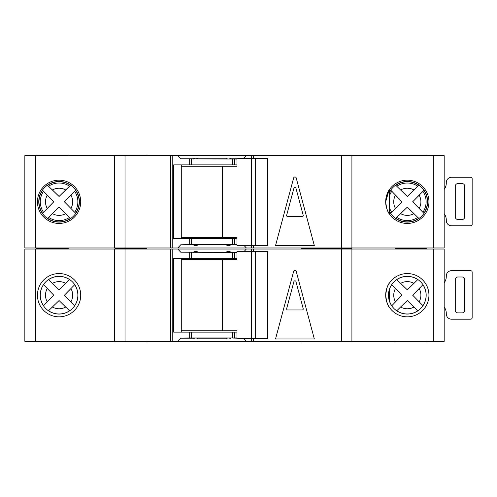 <?xml version="1.0" encoding="UTF-8"?>
<svg xmlns="http://www.w3.org/2000/svg" width="497" height="497" viewBox="0 0 497 497"><rect width="100%" height="100%" fill="white"/><g stroke="black" fill="none" stroke-linecap="round" stroke-linejoin="round"><path stroke-width="0.75" d="M267.597 338.724L267.597 251.668L267.995 251.668L267.995 338.724L255.278 338.724L255.278 251.668L236.994 251.668L236.994 259.583L181.287 259.583M255.278 338.724L251.569 338.724L251.569 251.668M251.569 338.724L236.994 338.724L236.994 330.809L222.613 330.809L222.613 259.583M222.613 330.809L181.287 330.809M267.597 251.668L255.278 251.668M407.316 276.338A18.855 18.855 0 0 0 388.461 295.193A18.855 18.855 0 0 0 407.316 314.054A18.855 18.855 0 0 0 426.171 295.193A18.855 18.855 0 0 0 407.316 276.338M444.188 282.793A10.555 10.555 0 0 0 446.294 276.462L446.294 275.934A5.274 5.274 0 0 1 451.568 270.66L470.038 270.66A5.274 5.274 0 0 1 471.094 270.766A1.317 1.317 0 0 1 472.15 272.058L472.15 317.807A1.317 1.317 0 0 1 471.094 319.099A5.274 5.274 0 0 1 470.038 319.204L451.568 319.204A5.274 5.274 0 0 1 446.294 313.924L446.294 313.396A10.555 10.555 0 0 0 444.188 307.071M462.123 312.874L457.905 312.874A2.64 2.64 0 0 1 455.264 310.234L455.264 279.631A2.64 2.64 0 0 1 457.905 276.991L462.123 276.991A2.64 2.64 0 0 1 464.763 279.631L464.763 310.234A2.64 2.64 0 0 1 462.123 312.874M59.081 276.338A18.855 18.855 0 0 0 40.226 295.193A18.855 18.855 0 0 0 59.081 314.054A18.855 18.855 0 0 0 77.936 295.193A18.855 18.855 0 0 0 59.081 276.338M396.724 310.793L407.304 300.53L417.784 310.799A18.787 18.787 0 0 1 396.774 310.743L407.304 300.53L413.926 307.059A13.581 13.581 0 0 1 400.65 307.028M48.482 310.793L59.068 300.53L69.549 310.799A18.787 18.787 0 0 1 48.538 310.743L59.068 300.53L65.685 307.059A13.581 13.581 0 0 1 52.415 307.028M351.385 341.364L351.385 341.893L301.263 341.893L301.263 341.364M351.385 249.028L351.385 248.5L301.263 248.5L301.263 247.972M301.263 249.028L301.263 248.5L319.733 248.5L319.733 247.972M426.842 341.364L426.842 341.893L395.183 341.893L395.183 341.364M395.183 249.028L395.183 247.972M146.665 341.364L146.665 341.893L115.012 341.893L115.012 341.364M146.665 249.028L146.665 248.5L115.012 248.5L115.012 247.972M115.012 249.028L115.012 248.5L146.665 248.5L146.665 247.972M319.733 341.893L319.733 341.364M319.733 249.028L319.733 248.5L351.385 248.5L351.385 247.972M59.081 316.831A21.632 21.632 0 0 1 37.449 295.193A21.632 21.632 0 0 1 59.081 273.561A21.632 21.632 0 0 1 80.713 295.193A21.632 21.632 0 0 1 59.081 316.831L59.081 316.831M385.684 295.193C386.467 288.8 387.697 284.769 389.375 283.104C387.71 284.744 386.48 288.769 385.684 295.168C386.455 301.567 387.685 305.605 389.375 307.283C387.71 305.655 386.48 301.629 385.684 295.193L386.057 291.192M389.375 307.283L388.871 306.5M407.316 316.831A21.632 21.632 0 0 1 385.684 295.193A21.632 21.632 0 0 1 407.316 273.561A21.632 21.632 0 0 1 428.948 295.193A21.632 21.632 0 0 1 407.316 316.831M230.825 337.935L236.994 338.196M433.632 341.364L433.632 249.028L444.188 249.028L444.188 341.364L177.827 341.364L180.74 338.196L193.364 338.196C194.948 339.234 196.526 339.234 198.11 338.196L226.073 338.196C227.657 339.234 229.241 339.234 230.825 338.196M230.825 252.457L230.825 252.196C229.241 251.153 227.657 251.153 226.073 252.196L226.073 252.457M226.073 252.196L198.11 252.196C196.526 251.153 194.948 251.153 193.364 252.196L193.364 252.457M177.827 341.364L172.776 341.364L172.776 249.028L35.405 249.028L35.405 341.364L24.85 341.364L24.85 249.028L35.405 249.028M35.405 341.364L172.776 341.364M433.632 249.028L246.363 249.028L243.934 251.668M193.364 252.196L180.74 252.196L177.827 249.028L172.776 249.028M177.827 249.028L246.363 249.028M74.73 305.711L64.43 295.193L74.68 284.731A18.787 18.787 0 0 1 74.68 305.661L64.43 295.193L70.947 288.589A13.581 13.581 0 0 1 70.947 301.803M73.537 285.918L74.183 285.247M74.339 285.085L74.656 284.756M68.362 309.656L69.027 310.296M69.189 310.457L69.518 310.768M43.481 284.601L53.757 295.193L43.531 305.742A18.787 18.787 0 0 1 43.531 284.651L53.757 295.193L47.252 301.865A13.581 13.581 0 0 1 47.252 288.527M44.668 304.549L44.028 305.22M43.873 305.382L43.556 305.711M69.599 279.544L59.068 289.863L48.482 279.6M49.725 280.786L49.06 280.146M48.892 279.985L48.563 279.674M48.538 279.643A18.787 18.787 0 0 1 69.549 279.594L59.068 289.863L52.415 283.365A13.581 13.581 0 0 1 65.685 283.333M413.926 283.333L407.304 289.863L396.774 279.643A18.787 18.787 0 0 1 417.784 279.594L413.926 283.333A13.581 13.581 0 0 0 400.65 283.365L407.304 289.863L417.834 279.544M422.966 305.711L412.665 295.193L422.922 284.731A18.787 18.787 0 0 1 422.922 305.661L412.665 295.193L419.182 288.589A13.581 13.581 0 0 1 419.182 301.803M421.779 285.918L422.419 285.247M422.574 285.085L422.891 284.756M416.598 309.656L417.263 310.296M417.424 310.457L417.753 310.768M391.717 284.601L401.998 295.193L391.766 305.742A18.787 18.787 0 0 1 389.375 300.778M392.903 304.549L392.263 305.22M392.108 305.382L391.798 305.711M389.375 289.614A18.787 18.787 0 0 1 391.766 284.651L401.998 295.193L395.488 301.865A13.581 13.581 0 0 1 395.488 288.527M397.967 280.786L397.296 280.146M397.134 279.985L396.799 279.674M293.659 271.325A1.317 1.317 0 0 1 296.206 271.325L314.334 338.991L275.524 338.991L293.659 271.325M253.513 341.364L253.513 338.724M253.513 251.668L253.513 249.028M243.934 338.724L246.363 341.364M236.994 252.457L180.74 252.196M236.994 258.26L232.571 258.26L232.571 252.457M236.994 337.935L232.571 337.935L232.571 332.133L236.994 332.133M180.74 338.196L189.674 337.935L189.674 332.133L232.571 332.133M232.571 258.26L173.695 258.26L173.695 332.133L189.674 332.133M232.571 337.935L189.674 337.935M170.937 341.364L170.937 249.028M170.676 341.364L170.676 249.028M114.484 341.364L114.484 249.028M351.913 341.364L351.913 249.028M253.246 341.364L253.246 338.724M253.246 251.668L253.246 249.028M181.287 258.26L181.287 332.133M36.654 249.028L36.654 247.972M68.313 249.028L68.313 248.5L36.654 248.5L68.313 248.5L68.313 247.972M68.313 341.364L68.313 341.893L36.654 341.893L36.654 341.364M426.842 249.028L426.842 248.5L395.183 248.5L426.842 248.5L426.842 247.972M236.994 252.196L230.825 252.196M286.663 308.643A1.056 1.056 0 0 0 287.682 309.966L302.182 309.966A1.056 1.056 0 0 0 303.201 308.643L295.951 281.588A1.056 1.056 0 0 0 293.913 281.588L286.663 308.643M444.188 189.4A10.555 10.555 0 0 0 446.294 183.076L446.294 182.548A5.274 5.274 0 0 1 451.568 177.267L470.038 177.267A5.274 5.274 0 0 1 471.094 177.379A1.317 1.317 0 0 1 472.15 178.672L472.15 224.414A1.317 1.317 0 0 1 471.094 225.706A5.274 5.274 0 0 1 470.038 225.812L451.568 225.812A5.274 5.274 0 0 1 446.294 220.538L446.294 220.009A10.555 10.555 0 0 0 444.188 213.679M462.123 219.481L457.905 219.481A2.64 2.64 0 0 1 455.264 216.841L455.264 186.238A2.64 2.64 0 0 1 457.905 183.604L462.123 183.604A2.64 2.64 0 0 1 464.763 186.238L464.763 216.841A2.64 2.64 0 0 1 462.123 219.481M267.597 245.332L267.597 158.276L267.995 158.276L267.995 245.332L255.278 245.332L255.278 158.276L236.994 158.276L236.994 166.191L181.287 166.191M255.278 245.332L251.569 245.332L251.569 158.276M251.569 245.332L236.994 245.332L236.994 237.417L222.613 237.417L222.613 166.191M222.613 237.417L181.287 237.417M267.597 158.276L255.278 158.276M69.549 217.406L70.506 218.332A20.091 20.091 0 0 1 47.569 218.27L59.068 207.137L69.549 217.406A18.787 18.787 0 0 1 48.538 217.357L59.068 207.137L65.685 213.667A13.581 13.581 0 0 1 52.415 213.635M417.784 217.406L418.741 218.332A20.091 20.091 0 0 1 395.811 218.27L407.304 207.137L417.784 217.406A18.787 18.787 0 0 1 396.774 217.357L407.304 207.137L413.926 213.667A13.581 13.581 0 0 1 400.65 213.635M351.385 155.636L351.385 155.107L301.263 155.107L301.263 155.636M395.183 155.636L395.183 155.107L426.842 155.107L426.842 155.636M146.665 155.636L146.665 155.107L115.012 155.107L115.012 155.636M319.733 155.636L319.733 155.107M59.081 223.439A21.632 21.632 0 0 1 37.449 201.807A21.632 21.632 0 0 1 59.081 180.169A21.632 21.632 0 0 1 80.713 201.807A21.632 21.632 0 0 1 59.081 223.439L59.081 223.439M385.684 201.807C386.467 195.408 387.697 191.376 389.375 189.717C387.71 191.357 386.48 195.377 385.684 201.782C386.455 208.175 387.685 212.213 389.375 213.896C387.71 212.269 386.48 208.237 385.684 201.807L388.952 190.37M389.375 189.717L389.375 213.896L388.579 212.617M407.316 223.439A21.632 21.632 0 0 1 385.684 201.807A21.632 21.632 0 0 1 407.316 180.169A21.632 21.632 0 0 1 428.948 201.807A21.632 21.632 0 0 1 407.316 223.439M230.825 244.543L236.994 244.804M433.632 247.972L433.632 155.636L444.188 155.636L444.188 247.972L177.827 247.972L180.74 244.804L193.364 244.804C194.948 245.847 196.526 245.847 198.11 244.804L226.073 244.804C227.657 245.847 229.241 245.847 230.825 244.804M230.825 159.065L230.825 158.804C229.241 157.766 227.657 157.766 226.073 158.804L226.073 159.065M226.073 158.804L198.11 158.804C196.526 157.766 194.948 157.766 193.364 158.804L193.364 159.065M177.827 247.972L172.776 247.972L172.776 155.636L35.405 155.636L35.405 247.972L24.85 247.972L24.85 155.636L35.405 155.636M35.405 247.972L172.776 247.972M433.632 155.636L246.363 155.636L243.934 158.276M193.364 158.804L180.74 158.804L177.827 155.636L172.776 155.636M177.827 155.636L246.363 155.636M74.68 191.339A18.787 18.787 0 0 1 74.68 212.269L64.43 201.807L75.606 190.382A20.091 20.091 0 0 1 75.606 213.232L64.43 201.807L70.947 195.197A13.581 13.581 0 0 1 70.947 208.411M73.537 192.525L74.183 191.861M74.339 191.693L74.656 191.37M68.362 216.263L69.027 216.903M69.189 217.065L69.518 217.382M43.531 212.349A18.787 18.787 0 0 1 43.531 191.258L53.757 201.807L42.612 213.312A20.091 20.091 0 0 1 42.612 190.295L53.757 201.807L47.252 208.473A13.581 13.581 0 0 1 47.252 195.135M44.668 211.157L44.028 211.828M43.873 211.989L43.556 212.318M47.569 185.338L48.538 186.257A18.787 18.787 0 0 1 69.549 186.201L59.068 196.47L47.569 185.338A20.091 20.091 0 0 1 70.506 185.282L59.068 196.47L52.415 189.972A13.581 13.581 0 0 1 65.685 189.941M49.725 187.394L49.06 186.754M48.892 186.599L48.563 186.282M413.926 189.941L407.304 196.47L395.811 185.338A20.091 20.091 0 0 1 418.741 185.282L413.926 189.941A13.581 13.581 0 0 0 400.65 189.972L407.304 196.47L417.784 186.201A18.787 18.787 0 0 0 396.774 186.257M422.922 191.339A18.787 18.787 0 0 1 422.922 212.269L412.665 201.807L423.842 190.382A20.091 20.091 0 0 1 423.842 213.232L412.665 201.807L419.182 195.197A13.581 13.581 0 0 1 419.182 208.411M421.779 192.525L422.419 191.861M422.574 191.693L422.891 191.37M416.598 216.263L417.263 216.903M417.424 217.065L417.753 217.382M389.375 192.761A20.091 20.091 0 0 1 390.853 190.295L401.998 201.807L390.853 213.312A20.091 20.091 0 0 1 389.375 210.846M392.903 211.157L392.263 211.828M392.108 211.989L391.798 212.318M389.375 196.222A18.787 18.787 0 0 1 391.766 191.258L401.998 201.807L395.488 208.473A13.581 13.581 0 0 1 395.488 195.135M397.967 187.394L397.296 186.754M397.134 186.599L396.799 186.282M293.659 177.938A1.317 1.317 0 0 1 296.206 177.938L314.334 245.599L275.524 245.599L293.659 177.938M253.513 247.972L253.513 245.332M253.513 158.276L253.513 155.636M243.934 245.332L246.363 247.972M236.994 159.065L180.74 158.804M236.994 164.867L232.571 164.867L232.571 159.065M236.994 244.543L232.571 244.543L232.571 238.74L236.994 238.74M180.74 244.804L189.674 244.543L189.674 238.74L232.571 238.74M232.571 164.867L173.695 164.867L173.695 238.74L189.674 238.74M232.571 244.543L189.674 244.543M170.937 247.972L170.937 155.636M170.676 247.972L170.676 155.636M114.484 247.972L114.484 155.636M351.913 247.972L351.913 155.636M253.246 247.972L253.246 245.332M253.246 158.276L253.246 155.636M181.287 164.867L181.287 238.74M36.654 155.636L36.654 155.107L68.313 155.107L68.313 155.636M236.994 158.804L230.825 158.804M286.663 215.251A1.056 1.056 0 0 0 287.682 216.58L302.182 216.58A1.056 1.056 0 0 0 303.201 215.251L295.951 188.195A1.056 1.056 0 0 0 293.913 188.195L286.663 215.251M341.364 341.364L341.364 249.028M251.407 341.364L251.407 338.724M251.407 251.668L251.407 249.028M234.509 258.26L234.509 252.457M234.509 337.935L234.509 332.133M189.674 258.26L189.674 252.457M191.618 337.935L191.618 332.133M191.618 258.26L191.618 252.457M125.033 341.364L125.033 249.028M389.375 211.337A20.315 20.315 0 0 0 427.631 201.807A20.315 20.315 0 0 0 389.375 192.277M59.081 222.116A20.315 20.315 0 0 0 79.396 201.807A20.315 20.315 0 0 0 59.081 181.492A20.315 20.315 0 0 0 38.766 201.807A20.315 20.315 0 0 0 59.081 222.116M341.364 247.972L341.364 155.636M251.407 247.972L251.407 245.332M251.407 158.276L251.407 155.636M234.509 164.867L234.509 159.065M234.509 244.543L234.509 238.74M189.674 164.867L189.674 159.065M191.618 244.543L191.618 238.74M191.618 164.867L191.618 159.065M125.033 247.972L125.033 155.636M389.375 207.386A18.787 18.787 0 0 0 391.766 212.349M389.375 301.002L389.375 289.391"/></g></svg>
